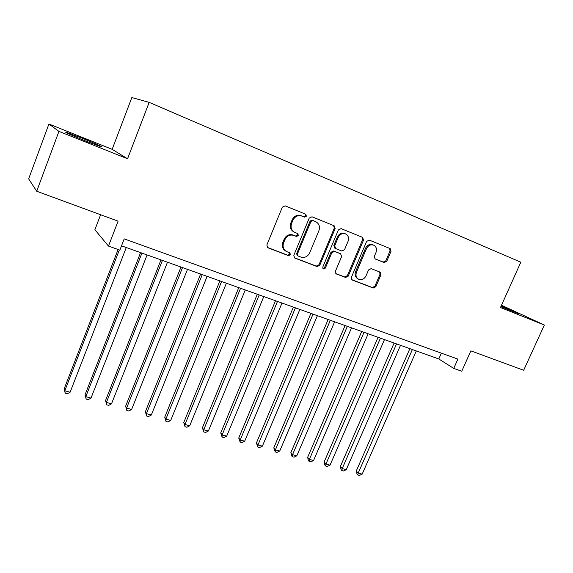<?xml version="1.0" encoding="UTF-8"?>
<svg xmlns="http://www.w3.org/2000/svg" width="573" height="573" viewBox="0 0 573 573"><rect width="100%" height="100%" fill="white"/><g stroke="black" fill="none" stroke-linecap="round" stroke-linejoin="round"><path stroke-width="0.86" d="M306.397 216.207L305.731 214.23L285.146 205.85L282.324 207.168L266.846 244.979L267.72 247.708L288.52 255.673L290.454 254.741L289.859 252.851L286.4 251.468C283.334 249.463 282.41 246.562 283.642 242.766L284.931 239.65C286.966 235.761 289.938 234.35 293.827 235.417L296.463 236.456L298.404 235.532L297.774 233.598L294.543 232.294C291.342 230.289 290.368 227.323 291.621 223.398L292.91 220.261C294.966 216.358 297.931 214.954 301.828 216.057L304.456 217.124L306.397 216.207M294.293 232.158L293.756 231.872C290.554 229.873 289.587 226.915 290.84 222.997L292.123 219.867C294.171 215.971 297.136 214.574 301.018 215.677L303.647 216.737L305.581 215.828L305.144 213.994M267.276 247.378L287.746 255.207L289.68 254.276L289.458 252.693M285.877 251.153L285.633 251.01C282.568 249.004 281.651 246.111 282.876 242.329L284.158 239.213C286.192 235.338 289.157 233.927 293.047 234.994L295.675 236.026L297.609 235.109L297.301 233.412M500.859 306.648L518.357 313.675L501.196 305.896M81.373 137.907L66.518 132.37C62.407 131.16 73.974 136.374 86.652 141.416L101.249 146.838C105.188 147.97 93.693 142.813 81.373 137.907M384.154 262.549L386.746 261.267L391.03 251.275L390.206 248.618L369.284 240.094L366.641 241.383L351.364 277.375L352.13 279.968L373.231 288.04L375.824 286.751L380.959 274.775L380.185 272.175L371.168 268.637L368.554 269.926L365.997 275.914C364.17 279.23 361.678 280.312 358.526 279.173C356.12 277.611 355.432 275.298 356.47 272.225L366.527 248.567C368.281 245.323 370.702 244.213 373.789 245.23C376.361 246.784 377.113 249.169 376.031 252.385L374.355 256.317L375.165 258.967L384.154 262.549L383.208 262.083L385.801 260.808L390.07 250.838L389.504 248.324M58.933 131.389L127.557 158.764L112.158 149.331L48.92 124.004L58.933 131.389L36.708 191.239L118.088 221.157L108.476 246.082L119.864 250.122L124.219 238.884L457.884 359.113L453.737 368.403L461.738 371.24L470.863 350.862L523.665 370.273L544.35 325.027L501.49 305.244M127.557 158.764L149.166 102.366L520.821 262.212L500.465 307.522L544.35 325.027M335.133 228.598L334.224 225.834L311.999 216.78L309.234 218.091L293.813 255.314L294.658 258L317.077 266.581L319.777 265.27L335.133 228.598L334.274 228.19L333.622 225.583M341.071 228.613L362.637 237.394L363.504 240.108L348.219 276.172L345.569 277.475L336.215 273.887L335.427 271.265L341.623 256.582L340.649 253.846L334.503 251.425L331.81 252.729L325.357 268.107L323.33 268.966L322.771 267.118L338.371 229.909L341.071 228.613M36.708 191.239L28.65 178.869L48.92 124.004M149.166 102.366L131.847 97.56L112.158 149.331M100.619 214.739L94.889 229.716L108.476 246.082M121.526 245.831L438.796 358.963L453.737 368.403M441.368 353.161L438.796 358.963M294.221 257.678L316.253 266.101L318.953 264.783L334.274 228.19M312.879 220.533L310.946 221.45L297.416 254.075L298.01 255.959L300.904 257.084C304.736 258.094 307.658 256.683 309.671 252.858L318.903 230.69C320.185 226.722 319.197 223.756 315.938 221.787L312.049 220.147L310.122 221.056L310.946 221.45M297.903 255.902L297.222 255.494L296.628 253.617L310.122 221.056M312.049 220.147L314.792 221.257M335.785 273.565L344.695 276.967L347.338 275.67L362.587 239.686L361.978 237.122M340.111 253.56L333.644 250.974L330.958 252.278L324.519 267.62L325.357 268.107M322.914 268.608L324.519 267.62M348.076 241.269C349.15 238.003 348.363 235.575 345.72 233.97C342.532 232.917 340.054 234.035 338.278 237.329L334.711 245.831L335.699 248.589L341.837 251.017L344.516 249.713L348.076 241.269M345.72 233.97L344.831 233.555C341.658 232.502 339.18 233.619 337.404 236.907L338.278 237.329M335.563 248.524L334.696 248.08L333.851 245.387L337.404 236.907M374.828 258.745L383.208 262.083M373.789 245.23L372.858 244.793C369.778 243.783 367.357 244.893 365.603 248.123L366.527 248.567M358.268 279.022L357.631 278.664C355.231 277.11 354.544 274.804 355.575 271.738L365.603 248.123M351.707 279.645L372.314 287.524L374.9 286.235L380.021 274.281L379.627 271.953M118.102 249.491L64.155 388.881L64.821 390.75L70.107 392.233L126.282 247.522M119.356 249.935L64.821 390.75L65.2 393.228L64.155 388.881M70.107 392.233L67.313 393.816L65.2 393.228M140.571 252.621L85.048 394.761L85.814 396.638L91 398.092L147.089 254.942M141.925 253.101L85.814 396.638L86.136 399.08L85.048 394.761M91 398.092L88.206 399.66L86.136 399.08M160.977 259.898L105.539 400.52L106.413 402.418L111.499 403.843L167.488 262.219M162.424 260.414L106.413 402.418L106.671 404.817L105.539 400.52M111.499 403.843L108.705 405.383L106.671 404.817M180.982 267.032L125.645 406.178L126.619 408.083L131.611 409.48L187.5 269.353M182.529 267.584L126.619 408.083L126.819 410.447L125.645 406.178M131.611 409.48L128.81 411.006L126.819 410.447M200.607 274.03L145.377 411.729L146.444 413.642L151.336 415.017L207.118 276.351M202.248 274.61L146.444 413.642L146.588 415.969L145.377 411.729M151.336 415.017L148.543 416.514L146.588 415.969M219.867 280.892L164.738 417.173L165.898 419.099L170.704 420.453L226.371 283.212M221.593 281.508L165.898 419.099L165.991 421.391L164.738 417.173M170.704 420.453L167.91 421.929L165.991 421.391M238.762 287.632L183.747 422.523L184.993 424.457L189.713 425.782L245.258 289.952M240.567 288.276L184.993 424.457L185.036 426.713L183.747 422.523M189.713 425.782L186.92 427.243L185.036 426.713M257.298 294.243L202.412 427.773L203.737 429.714L208.371 431.018L263.795 296.563M259.197 294.916L203.737 429.714L203.737 431.935L202.412 427.773M208.371 431.018L205.585 432.457L203.737 431.935M275.506 300.732L220.741 432.93L222.145 434.878L226.693 436.153L281.988 303.045M277.475 301.441L222.145 434.878L222.095 437.07L220.741 432.93M226.693 436.153L223.914 437.579L222.095 437.07M293.376 307.107L238.74 437.994L240.223 439.949L244.692 441.203L299.851 309.42M295.417 307.837L240.223 439.949L240.13 442.105L238.74 437.994M244.692 441.203L241.913 442.607L240.13 442.105M310.917 313.367L256.425 442.965L257.979 444.935L262.37 446.166L317.392 315.673M313.037 314.119L257.979 444.935L257.836 447.055L256.425 442.965M262.37 446.166L259.59 447.549L257.836 447.055M328.15 319.512L273.794 447.85L275.42 449.826L279.731 451.037L334.611 321.811M330.334 320.286L275.42 449.826L275.241 451.918L273.794 447.85M279.731 451.037L276.96 452.398L275.241 451.918M345.082 325.543L290.862 452.649L292.559 454.633L296.793 455.822L351.528 327.849M347.331 326.345L292.559 454.633L292.337 456.695L291.657 455.9L290.862 452.649M296.793 455.822L294.028 457.168L292.337 456.695M361.706 331.473L307.637 457.369L309.399 459.353L313.56 460.52L368.153 333.773M364.02 332.297L309.399 459.353L309.134 461.387L308.432 460.592L307.637 457.369M313.56 460.52L310.802 461.852L309.134 461.387M378.044 337.304L324.125 462.01L325.951 464.001L330.041 465.147L384.476 339.596M380.422 338.149L325.951 464.001L325.65 465.999L324.92 465.204L324.125 462.01M330.041 465.147L327.283 466.458L325.65 465.999M394.102 343.026L340.326 466.565L342.217 468.564L346.242 469.688L400.52 345.318M396.537 343.893L342.217 468.564L341.88 470.54L341.128 469.738L340.326 466.565M346.242 469.688L343.485 470.985L341.88 470.54M409.888 348.656L356.263 471.049L358.211 473.047L362.165 474.158L416.292 350.941M412.374 349.544L358.211 473.047L357.839 474.996L357.058 474.193L356.263 471.049M362.165 474.158L359.421 475.44L357.839 474.996M301.018 215.677L301.828 216.057M292.123 219.867L292.91 220.261M290.84 222.997L291.621 223.398M295.675 236.026L296.463 236.456M293.047 234.994L293.827 235.417M284.158 239.213L284.931 239.65M282.876 242.329L283.642 242.766M287.746 255.207L288.52 255.673M267.319 247.421L267.949 247.815M303.647 216.737L304.456 217.124M318.953 264.783L319.777 265.27M316.253 266.101L317.077 266.581M294.307 257.757L294.873 258.101M296.628 253.617L297.416 254.075M362.587 239.686L363.504 240.108M347.338 275.67L348.219 276.172M344.695 276.967L345.569 277.475M335.928 273.693L336.408 273.973M339.775 253.388L340.649 253.846M333.644 250.974L334.503 251.425M330.958 252.278L331.81 252.729M333.851 245.387L334.711 245.831M355.575 271.738L356.47 272.225M380.021 274.281L380.959 274.775M374.9 286.235L375.824 286.751M372.314 287.524L373.231 288.04M351.858 279.789L352.316 280.047M390.07 250.838L391.03 251.275M385.801 260.808L386.746 261.267M339.918 253.452L340.785 253.911"/></g></svg>
